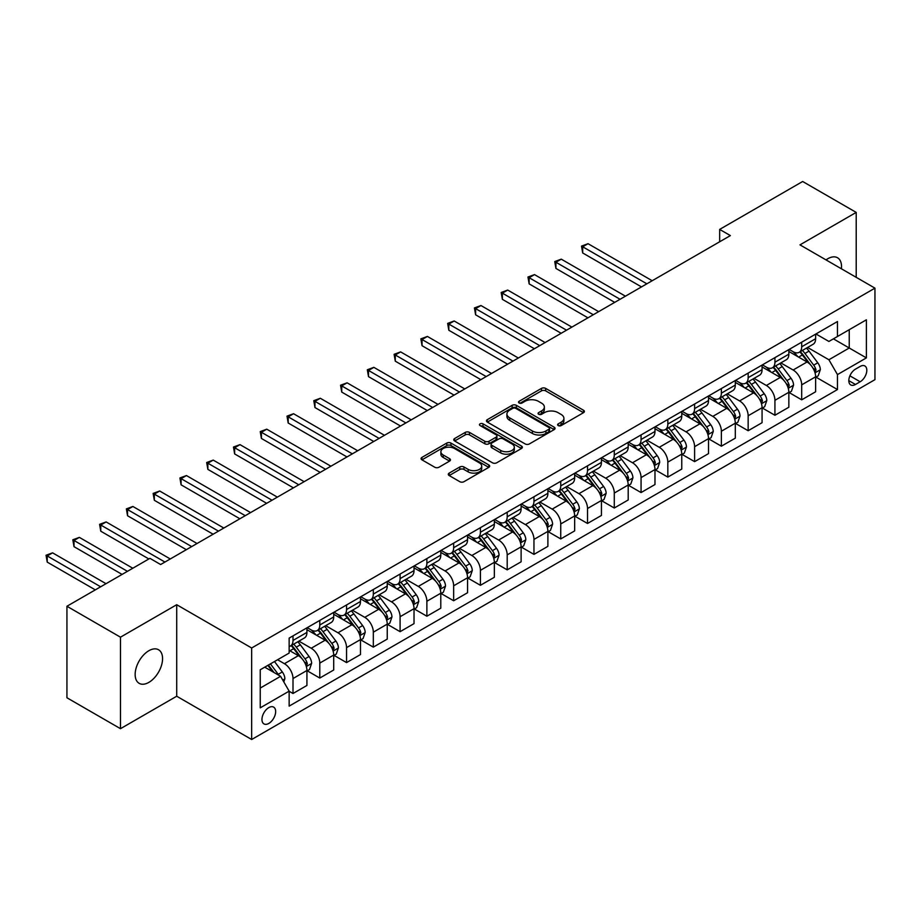 <?xml version="1.0" encoding="UTF-8"?>
<svg xmlns="http://www.w3.org/2000/svg" width="921" height="921" viewBox="0 0 921 921"><rect width="100%" height="100%" fill="white"/><g stroke="black" fill="none" stroke-linecap="round" stroke-linejoin="round"><path stroke-width="1.38" d="M558.23 425.571A2.084 1.197 0 0 0 561.177 425.571L583.511 412.677A2.97 1.715 0 0 0 584.386 411.457A2.97 1.715 0 0 0 583.511 410.248L545.669 388.397A2.97 1.715 0 0 0 541.467 388.397L519.122 401.291A2.084 1.197 0 0 0 518.511 402.143A2.084 1.197 0 0 0 519.122 402.995A2.084 1.197 0 0 0 522.069 402.995L524.958 401.326A9.509 5.491 0 0 1 538.417 401.326L541.571 403.145A9.509 5.491 0 0 1 544.357 407.024A9.509 5.491 0 0 1 541.571 410.916L538.681 412.585A2.084 1.197 0 0 0 538.071 413.437A2.084 1.197 0 0 0 538.681 414.277A2.084 1.197 0 0 0 541.617 414.277L544.507 412.608A9.509 5.491 0 0 1 557.965 412.608L561.119 414.438A9.509 5.491 0 0 1 563.905 418.318A9.509 5.491 0 0 1 561.119 422.198L558.23 423.867A2.084 1.197 0 0 0 557.619 424.719A2.084 1.197 0 0 0 558.23 425.571L558.23 423.867M148.857 682.38A19.387 11.19 120 0 0 161.52 665.296A19.387 11.19 120 0 0 158.55 649.754A19.387 11.19 120 0 0 148.857 650.721A19.387 11.19 120 0 0 136.193 667.806A19.387 11.19 120 0 0 139.163 683.336A19.387 11.19 120 0 0 148.857 682.38M841.414 268.794A19.387 11.19 120 0 0 837.523 257.753A19.387 11.19 120 0 0 827.829 258.72A19.387 11.19 120 0 0 826.022 259.906M268.805 723.434A9.694 5.595 120 0 0 275.137 714.892A9.694 5.595 120 0 0 273.652 707.121A9.694 5.595 120 0 0 268.805 707.604A9.694 5.595 120 0 0 262.473 716.147A9.694 5.595 120 0 0 263.959 723.906A9.694 5.595 120 0 0 268.805 723.434M449.172 473.118A2.97 1.715 0 0 0 448.297 474.338A2.97 1.715 0 0 0 449.172 475.547L459.786 481.683A2.97 1.715 0 0 0 463.988 481.683L488.798 467.35A2.97 1.715 0 0 0 489.673 466.141A2.97 1.715 0 0 0 488.798 464.932L450.956 443.082A2.97 1.715 0 0 0 446.754 443.082L421.945 457.403A2.97 1.715 0 0 0 421.07 458.612A2.97 1.715 0 0 0 421.945 459.832L434.77 467.235A2.97 1.715 0 0 0 438.972 467.235L449.586 461.11A2.97 1.715 0 0 0 450.461 459.89A2.97 1.715 0 0 0 449.586 458.681L443.231 455.009A7.955 4.593 0 0 1 440.894 451.762A7.955 4.593 0 0 1 445.81 447.514A7.955 4.593 0 0 1 454.479 448.515L479.392 462.895A7.955 4.593 0 0 1 481.718 466.141A7.955 4.593 0 0 1 476.813 470.389A7.955 4.593 0 0 1 468.144 469.388L463.988 466.993A2.97 1.715 0 0 0 459.786 466.993L449.172 473.118L449.172 475.547M176.705 604.717L120.478 637.182L66.934 606.26L66.934 697.773L120.478 728.684L176.705 696.23L251.663 739.505L251.663 647.993L176.705 604.717L176.705 696.23M856.208 277.325L856.208 212.406L799.981 244.871L874.95 288.146L251.663 647.993M856.208 212.406L802.663 181.495L719.669 229.41L719.669 241.774M66.934 606.26L149.927 558.345L160.634 564.527L730.376 235.592L719.669 229.41M525.166 443.934A2.97 1.715 0 0 0 529.379 443.934L554.177 429.612A2.97 1.715 0 0 0 555.052 428.392A2.97 1.715 0 0 0 554.177 427.183L516.336 405.332A2.97 1.715 0 0 0 512.134 405.332L487.324 419.654A2.97 1.715 0 0 0 486.461 420.862A2.97 1.715 0 0 0 487.324 422.083L525.166 443.934M480.9 426.02A2.084 1.197 0 0 1 483.018 426.319L483.018 423.844L521.493 446.052A2.97 1.715 0 0 1 522.357 447.272A2.97 1.715 0 0 1 521.493 448.481L496.684 462.803A2.97 1.715 0 0 1 492.482 462.803L454.629 440.952L454.629 438.523A2.97 1.715 0 0 0 453.765 439.743A2.97 1.715 0 0 0 454.629 440.952M454.629 438.523L465.255 432.398A2.97 1.715 0 0 1 469.457 432.398L484.803 441.263A2.97 1.715 0 0 0 489.005 441.263L496.051 437.187A2.97 1.715 0 0 0 496.926 435.978A2.97 1.715 0 0 0 496.051 434.77L480.071 425.537A2.084 1.197 0 0 1 479.461 424.696A2.084 1.197 0 0 1 480.75 423.579A2.084 1.197 0 0 1 483.018 423.844M860.168 366.431L855.459 369.148A9.394 5.422 120 0 0 849.323 377.426A9.394 5.422 120 0 0 850.762 384.943A9.394 5.422 120 0 0 855.459 384.483L860.168 381.766A9.394 5.422 120 0 0 866.304 373.489A9.394 5.422 120 0 0 864.865 365.959A9.394 5.422 120 0 0 860.168 366.431M251.663 739.505L874.95 379.659L874.95 288.146M815.937 333.966L828.9 341.449L837.465 336.499L837.465 321.533L289.148 638.103L289.148 653.07L260.24 669.763L260.24 707.846L289.148 691.153L289.148 706.119L837.465 389.548L837.465 374.594L828.9 359.754L807.602 347.459M837.465 336.499L866.385 319.806L866.385 357.889L837.465 374.594M120.478 637.182L120.478 728.684M833.401 338.847L849.243 348L849.243 329.695L866.385 319.806M828.9 359.754L849.243 348L866.385 357.889M260.24 688.068L280.583 676.313L264.73 667.161M289.148 691.28L293.005 693.501L293.005 678.547A12.111 7 -120 0 0 284.439 663.707L277.589 659.747M293.005 693.501L306.923 685.466L306.923 670.5A12.111 7 -120 0 0 298.358 655.66L289.148 650.353M307.246 670.81L319.783 678.052L319.783 663.085A12.111 7 -120 0 0 311.217 648.246L298.911 641.143M319.783 678.052L333.701 670.004L333.701 655.05A12.111 7 -120 0 0 325.136 640.21L306.923 629.699M334.024 655.361L346.549 662.59L346.549 647.624A12.111 7 -120 0 0 337.984 632.785L325.689 625.681M346.549 662.59L360.479 654.555L360.479 639.588A12.111 7 -120 0 0 351.903 624.749L333.701 614.238M360.802 639.899L373.327 647.129L373.327 632.174A12.111 7 -120 0 0 364.762 617.335L352.455 610.232M373.327 647.129L387.246 639.093L387.246 624.127A12.111 7 -120 0 0 378.681 609.288L360.479 598.777M387.568 624.438L400.094 631.679L400.094 616.713A12.111 7 -120 0 0 391.529 601.874L379.233 594.77M400.094 631.679L414.024 623.632L414.024 608.677A12.111 7 -120 0 0 405.459 593.838L387.246 583.327M414.346 608.988L426.872 616.218L426.872 601.252A12.111 7 -120 0 0 418.307 586.412L406 579.309M426.872 616.218L440.791 608.182L440.791 593.216A12.111 7 -120 0 0 432.225 578.376L414.024 567.866M441.113 593.527L453.65 600.757L453.65 585.802A12.111 7 -120 0 0 445.073 570.962L432.778 563.859M453.65 600.757L467.569 592.721L467.569 577.755A12.111 7 -120 0 0 459.003 562.915L440.791 552.404M467.891 578.066L480.417 585.307L480.417 570.341A12.111 7 -120 0 0 471.851 555.501L459.556 548.398M480.417 585.307L494.347 577.271L494.347 562.305A12.111 7 -120 0 0 485.77 547.465L467.569 536.955M494.658 562.616L507.195 569.846L507.195 554.879A12.111 7 -120 0 0 498.629 540.04L486.323 532.937M507.195 569.846L521.113 561.81L521.113 546.844A12.111 7 -120 0 0 512.548 532.004L494.347 521.493M521.436 547.155L533.961 554.384L533.961 539.43A12.111 7 -120 0 0 525.396 524.59L513.101 517.487M533.961 554.384L547.891 546.349L547.891 531.382A12.111 7 -120 0 0 539.326 516.554L521.113 506.032M548.214 531.693L560.739 538.935L560.739 523.968A12.111 7 -120 0 0 552.174 509.129L539.867 502.026M560.739 538.935L574.658 530.899L574.658 515.933A12.111 7 -120 0 0 566.093 501.093L547.891 490.582M574.98 516.244L587.517 523.473L587.517 508.507A12.111 7 -120 0 0 578.941 493.668L566.645 486.564M587.517 523.473L601.436 515.438L601.436 500.471A12.111 7 -120 0 0 592.871 485.632L574.658 475.121M601.758 500.782L614.284 508.012L614.284 493.057A12.111 7 -120 0 0 605.719 478.218L593.412 471.115M614.284 508.012L628.203 499.976L628.203 485.01A12.111 7 -120 0 0 619.637 470.182L601.436 459.671M628.525 485.321L641.062 492.562L641.062 477.596A12.111 7 -120 0 0 632.497 462.756L620.19 455.653M641.062 492.562L654.981 484.527L654.981 469.56A12.111 7 -120 0 0 646.415 454.721L628.203 444.21M655.303 469.871L667.829 477.101L667.829 462.135A12.111 7 -120 0 0 659.263 447.295L646.968 440.192M667.829 477.101L681.759 469.065L681.759 454.099A12.111 7 -120 0 0 673.182 439.259L654.981 428.749M682.081 454.41L694.607 461.64L694.607 446.685A12.111 7 -120 0 0 686.041 431.845L673.735 424.742M694.607 461.64L708.525 453.604L708.525 438.638A12.111 7 -120 0 0 699.96 423.81L681.759 413.299M708.848 438.949L721.373 446.19L721.373 431.224A12.111 7 -120 0 0 712.808 416.384L700.513 409.281M721.373 446.19L735.303 438.154L735.303 423.188A12.111 7 -120 0 0 726.738 408.348L708.525 397.837M735.626 423.499L748.151 430.729L748.151 415.762A12.111 7 -120 0 0 739.586 400.923L727.279 393.82M748.151 430.729L762.07 422.693L762.07 407.727A12.111 7 -120 0 0 753.505 392.887L735.303 382.376M762.392 408.038L774.929 415.267L774.929 400.313A12.111 7 -120 0 0 766.353 385.473L754.057 378.37M774.929 415.267L788.848 407.232L788.848 392.277A12.111 7 -120 0 0 780.283 377.437L762.07 366.926M789.17 392.576L801.696 399.818L801.696 384.851A12.111 7 -120 0 0 793.131 370.012L780.835 362.909M801.696 399.818L815.626 391.782L815.626 376.816A12.111 7 -120 0 0 807.049 361.976L788.848 351.465M789.17 349.427L793.131 351.707A12.111 7 -120 0 0 799.186 352.306A12.111 7 -120 0 0 801.696 346.768L801.696 342.186M762.392 364.877L766.353 367.168A12.111 7 -120 0 0 772.42 367.767A12.111 7 -120 0 0 774.929 362.218L774.929 357.647M735.626 380.338L739.586 382.629A12.111 7 -120 0 0 745.642 383.228A12.111 7 -120 0 0 748.151 377.679L748.151 373.109M708.848 395.8L712.808 398.079A12.111 7 -120 0 0 718.864 398.678A12.111 7 -120 0 0 721.373 393.14L721.373 388.558M682.07 411.25L686.041 413.541A12.111 7 -120 0 0 692.097 414.139A12.111 7 -120 0 0 694.607 408.59L694.607 404.02M655.303 426.711L659.263 429.002A12.111 7 -120 0 0 665.319 429.6A12.111 7 -120 0 0 667.829 424.051L667.829 419.481M628.525 442.172L632.497 444.452A12.111 7 -120 0 0 638.552 445.05A12.111 7 -120 0 0 641.062 439.513L641.062 434.931M601.758 457.622L605.719 459.913A12.111 7 -120 0 0 611.774 460.512A12.111 7 -120 0 0 614.284 454.962L614.284 450.392M574.98 473.083L578.941 475.374A12.111 7 -120 0 0 585.008 475.973A12.111 7 -120 0 0 587.517 470.424L587.517 465.853M548.214 488.544L552.174 490.824A12.111 7 -120 0 0 558.23 491.423A12.111 7 -120 0 0 560.739 485.885L560.739 481.303M521.436 503.994L525.396 506.285A12.111 7 -120 0 0 531.452 506.884A12.111 7 -120 0 0 533.961 501.335L533.961 496.764M494.658 519.456L498.629 521.747A12.111 7 -120 0 0 504.685 522.345A12.111 7 -120 0 0 507.195 516.796L507.195 512.226M467.891 534.917L471.851 537.196A12.111 7 -120 0 0 477.907 537.795A12.111 7 -120 0 0 480.417 532.257L480.417 527.675M441.113 550.367L445.073 552.658A12.111 7 -120 0 0 451.14 553.256A12.111 7 -120 0 0 453.65 547.707L453.65 543.137M414.346 565.828L418.307 568.119A12.111 7 -120 0 0 424.362 568.718A12.111 7 -120 0 0 426.872 563.168L426.872 558.587M387.568 581.289L391.529 583.569A12.111 7 -120 0 0 397.596 584.167A12.111 7 -120 0 0 400.094 578.63L400.094 574.048M360.802 596.739L364.762 599.03A12.111 7 -120 0 0 370.818 599.629A12.111 7 -120 0 0 373.327 594.08L373.327 589.509M334.024 612.2L337.984 614.491A12.111 7 -120 0 0 344.04 615.09A12.111 7 -120 0 0 346.549 609.541L346.549 604.959M307.246 627.662L311.217 629.941A12.111 7 -120 0 0 317.273 630.54A12.111 7 -120 0 0 319.783 625.002L319.783 620.42M815.937 377.126L837.465 389.548M799.186 352.306L813.116 344.27A12.111 7 -120 0 0 815.626 338.721L815.626 334.15M772.42 367.767L786.338 359.731A12.111 7 -120 0 0 788.848 354.182L788.848 349.612M745.642 383.228L759.56 375.192A12.111 7 -120 0 0 762.07 369.643L762.07 365.061M718.864 398.678L732.794 390.642A12.111 7 -120 0 0 735.303 385.093L735.303 380.523M692.097 414.139L706.016 406.103A12.111 7 -120 0 0 708.525 400.554L708.525 395.984M665.319 429.6L679.249 421.565A12.111 7 -120 0 0 681.759 416.016L681.759 411.434M638.552 445.05L652.471 437.015A12.111 7 -120 0 0 654.981 431.465L654.981 426.895M611.774 460.512L625.693 452.476A12.111 7 -120 0 0 628.203 446.927L628.203 442.356M585.008 475.973L598.926 467.937A12.111 7 -120 0 0 601.436 462.388L601.436 457.806M558.23 491.423L572.148 483.387A12.111 7 -120 0 0 574.658 477.838L574.658 473.267M531.452 506.884L545.382 498.848A12.111 7 -120 0 0 547.891 493.299L547.891 488.729M504.685 522.345L518.604 514.309A12.111 7 -120 0 0 521.113 508.76L521.113 504.178M477.907 537.795L491.837 529.759A12.111 7 -120 0 0 494.347 524.21L494.347 519.64M451.14 553.256L465.059 545.22A12.111 7 -120 0 0 467.569 539.671L467.569 535.101M424.362 568.718L438.281 560.682A12.111 7 -120 0 0 440.791 555.133L440.791 550.551M397.596 584.167L411.514 576.132A12.111 7 -120 0 0 414.024 570.583L414.024 566.012M370.818 599.629L384.736 591.593A12.111 7 -120 0 0 387.246 586.044L387.246 581.473M344.04 615.09L357.97 607.054A12.111 7 -120 0 0 360.479 601.505L360.479 596.923M317.273 630.54L331.192 622.504A12.111 7 -120 0 0 333.701 616.955L333.701 612.384M289.148 646.496A12.111 7 -120 0 0 290.495 646.001L304.414 637.965A12.111 7 -120 0 0 306.923 632.416L306.923 627.846M290.495 646.001A12.111 7 -120 0 0 293.005 640.452L293.005 635.881M280.583 676.313L289.148 691.153M559.059 425.859L561.119 424.673A9.509 5.491 0 0 0 563.905 420.793L563.905 418.318M544.357 407.024L544.357 409.5A9.509 5.491 0 0 1 541.571 413.391L539.51 414.577M583.465 412.7L545.669 390.872A2.97 1.715 0 0 0 541.467 390.872L519.962 403.283M554.143 429.635L516.336 407.807A2.97 1.715 0 0 0 512.134 407.807L487.37 422.106M548.928 429.244A2.084 1.197 0 0 0 549.538 428.392A2.084 1.197 0 0 0 548.928 427.54L515.714 408.36A2.084 1.197 0 0 0 512.767 408.36L509.716 410.121A9.509 5.491 0 0 0 506.93 414.013A9.509 5.491 0 0 0 509.716 417.892L532.419 431.005A9.509 5.491 0 0 0 545.877 431.005L548.928 429.244L548.928 431.719A2.084 1.197 0 0 0 549.538 430.867L549.538 428.392M506.93 414.013L506.93 416.488A9.509 5.491 0 0 0 509.716 420.367L509.716 417.892M548.928 431.719L545.877 433.48A9.509 5.491 0 0 1 532.419 433.48L509.716 420.367M454.675 440.975L465.255 434.873L465.255 432.398M496.926 435.978L496.926 438.454A2.97 1.715 0 0 1 496.051 439.662L489.005 443.738A2.97 1.715 0 0 1 484.803 443.738L469.457 434.873A2.97 1.715 0 0 0 465.255 434.873M483.018 426.319L521.447 448.504M500.725 450.45A7.955 4.593 0 0 0 509.394 451.451A7.955 4.593 0 0 0 514.309 447.203A7.955 4.593 0 0 0 511.972 443.957L503.2 438.891A2.97 1.715 0 0 0 498.998 438.891L491.952 442.955A2.97 1.715 0 0 0 491.077 444.175A2.97 1.715 0 0 0 491.952 445.384L500.725 450.45L500.725 452.925A7.955 4.593 0 0 0 509.394 453.926A7.955 4.593 0 0 0 514.309 449.678L514.309 447.203M491.077 444.175L491.077 446.65A2.97 1.715 0 0 0 491.952 447.859L491.952 445.384M500.725 452.925L491.952 447.859M481.718 466.141L481.718 468.616A7.955 4.593 0 0 1 476.813 472.853A7.955 4.593 0 0 1 468.144 471.863L463.988 469.468A2.97 1.715 0 0 0 459.786 469.468L449.206 475.57M440.894 451.762L440.894 454.237A7.955 4.593 0 0 0 443.231 457.484L443.231 455.009M449.586 458.681L449.586 461.11L443.231 457.484M488.763 467.373L450.956 445.557A2.97 1.715 0 0 0 446.754 445.557L421.979 459.855M815.626 377.311L818.193 375.826L820.335 369.643A8.024 4.64 -120 0 0 817.767 362.805L809.018 351.12A23.175 13.378 -120 0 0 806.485 348.092M797.782 356.623A23.175 13.378 -120 0 0 793.039 351.661M814.889 372.395L815.994 369.989A8.024 4.64 -120 0 0 813.704 365.153L804.954 353.468A23.175 13.378 -120 0 0 802.421 350.44M800.268 351.695A19.237 11.11 60 0 1 803.423 355.276L810.825 365.165M652.195 280.732L588.047 243.697L582.694 246.782L582.694 252.964L641.488 286.915M799.854 351.926A23.175 13.378 60 0 1 802.375 354.953L808.201 362.724M582.694 252.964L581.519 246.103L646.841 283.818M581.519 246.103L588.047 243.697M788.848 392.76L791.415 391.287L793.557 385.093A8.024 4.64 -120 0 0 791.001 378.266L782.24 366.581A23.175 13.378 -120 0 0 779.719 363.553M771.015 372.084A23.175 13.378 -120 0 0 766.272 367.122M788.111 387.845L789.228 385.439A8.024 4.64 -120 0 0 786.925 380.615L778.176 368.93A23.175 13.378 -120 0 0 775.643 365.902M773.49 367.145A19.237 11.11 60 0 1 776.645 370.737L784.059 380.626M625.428 296.182L561.269 259.158L555.916 262.243L555.916 268.425L614.71 302.376M773.076 367.387A23.175 13.378 60 0 1 775.609 370.415L781.422 378.186M555.916 268.425L554.741 261.564L620.063 299.279M554.741 261.564L561.269 259.158M762.07 408.222L764.649 406.737L766.79 400.554A8.024 4.64 -120 0 0 764.223 393.716L755.473 382.042A23.175 13.378 -120 0 0 752.941 379.015M744.237 387.534A23.175 13.378 -120 0 0 739.494 382.572M761.345 403.306L762.45 400.9A8.024 4.64 -120 0 0 760.159 396.076L751.398 384.391A23.175 13.378 -120 0 0 748.877 381.363M746.712 382.606A19.237 11.11 60 0 1 749.878 386.198L757.281 396.076M598.65 311.643L534.502 274.608L529.149 277.705L529.149 283.887L587.943 317.826M746.309 382.848A23.175 13.378 60 0 1 748.831 385.876L754.656 393.635M529.149 283.887L527.963 277.025L593.297 314.74M527.963 277.025L534.502 274.608M735.303 423.683L737.871 422.198L740.012 416.016A8.024 4.64 -120 0 0 737.445 409.177L728.695 397.492A23.175 13.378 -120 0 0 726.174 394.464M717.471 402.995A23.175 13.378 -120 0 0 712.727 398.033M734.567 418.767L735.683 416.361A8.024 4.64 -120 0 0 733.381 411.526L724.631 399.841A23.175 13.378 -120 0 0 722.099 396.813M719.946 398.068A19.237 11.11 60 0 1 723.1 401.648L730.503 411.537M571.872 327.105L507.724 290.069L502.371 293.154L502.371 299.337L561.165 333.287M719.531 398.298A23.175 13.378 60 0 1 722.064 401.326L727.878 409.097M502.371 299.337L501.197 292.475L566.519 330.19M501.197 292.475L507.724 290.069M708.525 439.133L711.093 437.659L713.234 431.465A8.024 4.64 -120 0 0 710.678 424.639L701.929 412.953A23.175 13.378 -120 0 0 699.396 409.926M690.692 418.456A23.175 13.378 -120 0 0 685.949 413.494M707.8 434.217L708.905 431.811A8.024 4.64 -120 0 0 706.603 426.987L697.853 415.302A23.175 13.378 -120 0 0 695.332 412.274M693.168 413.517A19.237 11.11 60 0 1 696.334 417.109L703.736 426.999M545.105 342.554L480.958 305.53L475.604 308.616L475.604 314.798L534.399 348.748M692.753 413.759A23.175 13.378 60 0 1 695.286 416.787L701.1 424.558M475.604 314.798L474.419 307.936L539.752 345.651M474.419 307.936L480.958 305.53M681.759 454.594L684.326 453.109L686.467 446.927A8.024 4.64 -120 0 0 683.9 440.088L675.151 428.415A23.175 13.378 -120 0 0 672.629 425.387M663.914 433.906A23.175 13.378 -120 0 0 659.171 428.944M681.022 449.678L682.127 447.272A8.024 4.64 -120 0 0 679.836 442.437L671.087 430.763A23.175 13.378 -120 0 0 668.554 427.735M666.401 428.979A19.237 11.11 60 0 1 669.555 432.571L676.958 442.448M518.327 358.016L454.18 320.98L448.826 324.077L448.826 330.259L507.621 364.198M665.987 429.221A23.175 13.378 60 0 1 668.508 432.248L674.333 440.008M448.826 330.259L447.652 323.398L512.974 361.113M447.652 323.398L454.18 320.98M654.981 470.055L657.548 468.57L659.689 462.388A8.024 4.64 -120 0 0 657.134 455.55L648.384 443.864A23.175 13.378 -120 0 0 645.851 440.837M637.148 449.367A23.175 13.378 -120 0 0 632.405 444.406M654.244 465.14L655.361 462.733A8.024 4.64 -120 0 0 653.058 457.898L644.309 446.213A23.175 13.378 -120 0 0 641.776 443.185M639.623 444.429A19.237 11.11 60 0 1 642.777 448.02L650.191 457.91M491.561 373.477L427.413 336.441L422.048 339.527L422.048 345.709L480.843 379.659M639.209 444.67A23.175 13.378 60 0 1 641.741 447.698L647.555 455.469M422.048 345.709L420.874 338.847L486.196 376.562M420.874 338.847L427.413 336.441M628.203 485.505L630.781 484.032L632.923 477.838A8.024 4.64 -120 0 0 630.355 471.011L621.606 459.326A23.175 13.378 -120 0 0 619.073 456.298M610.37 464.829A23.175 13.378 -120 0 0 605.627 459.867M627.477 480.589L628.583 478.183A8.024 4.64 -120 0 0 626.292 473.359L617.531 461.674A23.175 13.378 -120 0 0 615.009 458.646M612.856 459.89A19.237 11.11 60 0 1 616.011 463.482L623.413 473.371M464.783 388.927L400.635 351.891L395.282 354.988L395.282 361.17L454.076 395.121M612.442 460.132A23.175 13.378 60 0 1 614.963 463.159L620.789 470.93M395.282 361.17L394.107 354.309L459.429 392.024M394.107 354.309L400.635 351.891M601.436 500.966L604.003 499.481L606.145 493.299A8.024 4.64 -120 0 0 603.589 486.461L594.828 474.787A23.175 13.378 -120 0 0 592.307 471.759M583.603 480.278A23.175 13.378 -120 0 0 578.86 475.317M600.699 496.051L601.816 493.644A8.024 4.64 -120 0 0 599.513 488.809L590.764 477.136A23.175 13.378 -120 0 0 588.231 474.108M586.078 475.351A19.237 11.11 60 0 1 589.233 478.943L596.647 488.821M438.005 404.388L373.857 367.352L368.504 370.449L368.504 376.631L427.298 410.57M585.664 475.593A23.175 13.378 60 0 1 588.197 478.621L594.01 486.38M368.504 376.631L367.329 369.77L432.651 407.485M367.329 369.77L373.857 367.352M574.658 516.428L577.237 514.943L579.367 508.76A8.024 4.64 -120 0 0 576.811 501.922L568.061 490.237A23.175 13.378 -120 0 0 565.529 487.209M556.825 495.74A23.175 13.378 -120 0 0 552.082 490.778M573.933 511.512L575.038 509.106A8.024 4.64 -120 0 0 572.747 504.271L563.986 492.585A23.175 13.378 -120 0 0 561.465 489.558M559.3 490.801A19.237 11.11 60 0 1 562.466 494.393L569.869 504.282M411.238 419.849L347.09 382.814L341.737 385.899L341.737 392.081L400.531 426.032M558.886 491.043A23.175 13.378 60 0 1 561.419 494.07L567.232 501.841M341.737 392.081L340.551 385.22L405.885 422.935M340.551 385.22L347.09 382.814M547.891 531.878L550.459 530.404L552.6 524.21A8.024 4.64 -120 0 0 550.033 517.383L541.283 505.698A23.175 13.378 -120 0 0 538.762 502.67M530.059 511.201A23.175 13.378 -120 0 0 525.315 506.239M547.155 526.962L548.271 524.556A8.024 4.64 -120 0 0 545.969 519.732L537.219 508.047A23.175 13.378 -120 0 0 534.687 505.019M532.534 506.262A19.237 11.11 60 0 1 535.688 509.854L543.091 519.743M384.46 435.299L320.312 398.263L314.959 401.36L314.959 407.543L373.753 441.493M532.119 506.504A23.175 13.378 60 0 1 534.64 509.532L540.466 517.303M314.959 407.543L313.785 400.681L379.107 438.396M313.785 400.681L320.312 398.263M521.113 547.339L523.681 545.854L525.822 539.671A8.024 4.64 -120 0 0 523.266 532.833L514.517 521.159A23.175 13.378 -120 0 0 511.984 518.132M503.28 526.651A23.175 13.378 -120 0 0 498.537 521.689M520.388 542.423L521.493 540.017A8.024 4.64 -120 0 0 519.191 535.182L510.441 523.508A23.175 13.378 -120 0 0 507.92 520.48M505.756 521.723A19.237 11.11 60 0 1 508.91 525.315L516.324 535.193M357.693 450.76L293.546 413.725L288.192 416.822L288.192 423.004L346.975 456.943M505.341 521.965A23.175 13.378 60 0 1 507.874 524.993L513.688 532.752M288.192 423.004L287.007 416.142L352.34 453.857M287.007 416.142L293.546 413.725M494.347 562.8L496.914 561.315L499.055 555.133A8.024 4.64 -120 0 0 496.488 548.294L487.739 536.609A23.175 13.378 -120 0 0 485.206 533.581M476.502 542.112A23.175 13.378 -120 0 0 471.759 537.15M493.61 557.884L494.715 555.467A8.024 4.64 -120 0 0 492.424 550.643L483.675 538.958A23.175 13.378 -120 0 0 481.142 535.93M478.989 537.173A19.237 11.11 60 0 1 482.144 540.765L489.546 550.654M330.915 466.222L266.768 429.186L261.414 432.271L261.414 438.454L320.209 472.404M478.575 537.415A23.175 13.378 60 0 1 481.096 540.443L486.921 548.214M261.414 438.454L260.24 431.592L325.562 469.307M260.24 431.592L266.768 429.186M467.569 578.25L470.136 576.776L472.277 570.583A8.024 4.64 -120 0 0 469.722 563.756L460.961 552.07A23.175 13.378 -120 0 0 458.439 549.043M449.736 557.573A23.175 13.378 -120 0 0 444.993 552.612M466.832 573.334L467.949 570.928A8.024 4.64 -120 0 0 465.646 566.104L456.897 554.419A23.175 13.378 -120 0 0 454.364 551.391M452.211 552.635A19.237 11.11 60 0 1 455.365 556.226L462.779 566.116M304.149 481.671L240.001 444.636L234.636 447.733L234.636 453.915L293.431 487.865M451.797 552.876A23.175 13.378 60 0 1 454.329 555.904L460.143 563.675M234.636 453.915L233.462 447.053L298.784 484.768M233.462 447.053L240.001 444.636M440.791 593.711L443.369 592.226L445.511 586.044A8.024 4.64 -120 0 0 442.943 579.205L434.194 567.532A23.175 13.378 -120 0 0 431.661 564.504M422.958 573.023A23.175 13.378 -120 0 0 418.215 568.061M440.065 588.795L441.171 586.389A8.024 4.64 -120 0 0 438.88 581.554L430.119 569.88A23.175 13.378 -120 0 0 427.597 566.852M425.444 568.096A19.237 11.11 60 0 1 428.599 571.688L436.001 581.565M277.371 497.133L213.223 460.097L207.87 463.194L207.87 469.376L266.664 503.315M425.03 568.338A23.175 13.378 60 0 1 427.551 571.365L433.377 579.125M207.87 469.376L206.684 462.515L272.017 500.23M206.684 462.515L213.223 460.097M414.024 609.172L416.591 607.687L418.733 601.505A8.024 4.64 -120 0 0 416.177 594.667L407.416 582.981A23.175 13.378 -120 0 0 404.895 579.954M396.191 588.484A23.175 13.378 -120 0 0 391.448 583.523M413.287 604.257L414.404 601.839A8.024 4.64 -120 0 0 412.101 597.015L403.352 585.33A23.175 13.378 -120 0 0 400.819 582.302M398.666 583.546A19.237 11.11 60 0 1 401.821 587.138L409.223 597.027M250.593 512.594L186.445 475.558L181.092 478.644L181.092 484.826L239.886 518.776M398.252 583.787A23.175 13.378 60 0 1 400.785 586.815L406.598 594.586M181.092 484.826L179.917 477.964L245.239 515.679M179.917 477.964L186.445 475.558M387.246 624.622L389.813 623.149L391.955 616.955A8.024 4.64 -120 0 0 389.399 610.128L380.649 598.443A23.175 13.378 -120 0 0 378.117 595.415M369.413 603.946A23.175 13.378 -120 0 0 364.67 598.972M386.521 619.706L387.626 617.3A8.024 4.64 -120 0 0 385.323 612.477L376.574 600.791A23.175 13.378 -120 0 0 374.053 597.764M371.888 599.007A19.237 11.11 60 0 1 375.054 602.599L382.457 612.488M223.826 528.044L159.678 491.008L154.325 494.105L154.325 500.287L213.119 534.226M371.474 599.249A23.175 13.378 60 0 1 374.007 602.276L379.82 610.047M154.325 500.287L153.139 493.426L218.473 531.141M153.139 493.426L159.678 491.008M360.479 640.083L363.047 638.598L365.188 632.416A8.024 4.64 -120 0 0 362.621 625.578L353.871 613.904A23.175 13.378 -120 0 0 351.35 610.876M342.647 619.396A23.175 13.378 -120 0 0 337.892 614.434M359.743 635.168L360.848 632.762A8.024 4.64 -120 0 0 358.557 627.926L349.807 616.253A23.175 13.378 -120 0 0 347.275 613.225M345.122 614.468A19.237 11.11 60 0 1 348.276 618.06L355.679 627.938M197.048 543.505L132.9 506.469L127.547 509.566L127.547 515.748L186.341 549.687M344.707 614.71A23.175 13.378 60 0 1 347.229 617.738L353.054 625.497M127.547 515.748L126.373 508.887L191.695 546.602M126.373 508.887L132.9 506.469M333.701 655.545L336.269 654.06L338.41 647.877A8.024 4.64 -120 0 0 335.854 641.039L327.105 629.354A23.175 13.378 -120 0 0 324.572 626.326M315.868 634.857A23.175 13.378 -120 0 0 311.125 629.895M332.976 650.629L334.081 648.211A8.024 4.64 -120 0 0 331.779 643.388L323.029 631.702A23.175 13.378 -120 0 0 320.496 628.675M318.344 629.918A19.237 11.11 60 0 1 321.498 633.51L328.912 643.399M170.281 558.966L106.134 521.931L100.769 525.016L100.769 531.198L148.857 558.966M317.929 630.16A23.175 13.378 60 0 1 320.462 633.188L326.276 640.958M100.769 531.198L99.595 524.337L164.928 562.052M99.595 524.337L106.134 521.931M306.923 670.995L309.502 669.521L311.643 663.327A8.024 4.64 -120 0 0 309.076 656.5L300.327 644.815A23.175 13.378 -120 0 0 297.794 641.787M306.198 666.079L307.303 663.673A8.024 4.64 -120 0 0 305.012 658.849L296.263 647.164A23.175 13.378 -120 0 0 293.73 644.136M291.577 645.379A19.237 11.11 60 0 1 294.732 648.971L302.134 658.86M132.797 568.234L79.356 537.38L74.002 540.477L74.002 546.66L122.09 574.416M291.163 645.621A23.175 13.378 60 0 1 293.684 648.649L299.509 656.42M74.002 546.66L72.828 539.798L127.443 571.331M72.828 539.798L79.356 537.38M283.795 681.885L284.865 678.789A8.024 4.64 -120 0 0 282.31 671.95L274.493 661.531M106.019 583.695L52.578 552.842L47.224 555.939L47.224 562.121L95.312 589.877M278.971 675.381A8.024 4.64 -120 0 0 278.234 674.299L270.429 663.88M268.414 665.043L274.032 672.526M267.861 665.365L272.616 671.72M47.224 562.121L46.05 555.259L100.665 586.792M46.05 555.259L52.578 552.842M284.439 663.707L298.358 655.66M311.217 648.246L325.136 640.21M337.984 632.785L351.903 624.749M364.762 617.335L378.681 609.288M391.529 601.874L405.459 593.838M418.307 586.412L432.225 578.376M445.073 570.962L459.003 562.915M471.851 555.501L485.77 547.465M498.629 540.04L512.548 532.004M525.396 524.59L539.326 516.554M552.174 509.129L566.093 501.093M578.941 493.668L592.871 485.632M605.719 478.218L619.637 470.182M632.497 462.756L646.415 454.721M659.263 447.295L673.182 439.259M686.041 431.845L699.96 423.81M712.808 416.384L726.738 408.348M739.586 400.923L753.505 392.887M766.353 385.473L780.283 377.437M793.131 370.012L807.049 361.976M801.696 346.768L815.626 338.721M801.696 384.851L815.626 376.816M774.929 400.313L788.848 392.277M774.929 362.218L788.848 354.182M748.151 415.762L762.07 407.727M748.151 377.679L762.07 369.643M721.373 431.224L735.303 423.188M721.373 393.14L735.303 385.093M694.607 446.685L708.525 438.638M694.607 408.59L708.525 400.554M667.829 462.135L681.759 454.099M667.829 424.051L681.759 416.016M641.062 477.596L654.981 469.56M641.062 439.513L654.981 431.465M614.284 493.057L628.203 485.01M614.284 454.962L628.203 446.927M587.517 508.507L601.436 500.471M587.517 470.424L601.436 462.388M560.739 523.968L574.658 515.933M560.739 485.885L574.658 477.838M533.961 539.43L547.891 531.382M533.961 501.335L547.891 493.299M507.195 554.879L521.113 546.844M507.195 516.796L521.113 508.76M480.417 570.341L494.347 562.305M480.417 532.257L494.347 524.21M453.65 585.802L467.569 577.755M453.65 547.707L467.569 539.671M426.872 601.252L440.791 593.216M426.872 563.168L440.791 555.133M400.094 616.713L414.024 608.677M400.094 578.63L414.024 570.583M373.327 632.174L387.246 624.127M373.327 594.08L387.246 586.044M346.549 647.624L360.479 639.588M346.549 609.541L360.479 601.505M319.783 663.085L333.701 655.05M319.783 625.002L333.701 616.955M293.005 678.547L306.923 670.5M293.005 640.452L306.923 632.416M849.899 375.826L860.168 381.766M848.817 380.649L855.459 384.483M561.119 424.673L561.119 422.198M538.681 414.277L538.681 412.585M541.571 413.391L541.571 410.916M519.122 402.995L519.122 401.291M541.467 390.872L541.467 388.397M545.669 390.872L545.669 388.397M583.511 412.677L583.511 410.248M487.324 422.083L487.324 419.654M512.134 407.807L512.134 405.332M516.336 407.807L516.336 405.332M554.177 429.612L554.177 427.183M532.419 433.48L532.419 431.005M545.877 433.48L545.877 431.005M469.457 434.873L469.457 432.398M484.803 443.738L484.803 441.263M489.005 443.738L489.005 441.263M496.051 439.662L496.051 437.187M521.493 448.481L521.493 446.052M459.786 469.468L459.786 466.993M463.988 469.468L463.988 466.993M468.144 471.863L468.144 469.388M421.945 459.832L421.945 457.403M446.754 445.557L446.754 443.082M450.956 445.557L450.956 443.082M488.798 467.35L488.798 464.932M815.016 372.832L820.277 369.793M804.954 353.468L809.018 351.12M798.634 357.118L802.375 354.953M813.704 365.153L817.767 362.805M813.07 368.285L815.994 369.989M788.249 388.294L793.511 385.254M778.176 368.93L782.24 366.581M771.867 372.579L775.609 370.415M786.925 380.615L791.001 378.266M786.292 383.746L789.228 385.439M761.471 403.743L766.733 400.716M751.398 384.391L755.473 382.042M745.089 388.029L748.831 385.876M760.159 396.076L764.223 393.716M759.514 399.207L762.45 400.9M734.705 419.205L739.954 416.165M724.631 399.841L728.695 397.492M718.322 403.49L722.064 401.326M733.381 411.526L737.445 409.177M732.748 414.657L735.683 416.361M707.927 434.666L713.188 431.627M697.853 415.302L701.929 412.953M691.544 418.951L695.286 416.787M706.603 426.987L710.678 424.639M705.97 430.119L708.905 431.811M681.16 450.116L686.41 447.088M671.087 430.763L675.151 428.415M664.778 434.401L668.508 432.248M679.836 442.437L683.9 440.088M679.203 445.58L682.127 447.272M654.382 465.577L659.643 462.538M644.309 446.213L648.384 443.864M638 449.862L641.741 447.698M653.058 457.898L657.134 455.55M652.425 461.03L655.361 462.733M627.604 481.038L632.865 477.999M617.531 461.674L621.606 459.326M611.222 465.324L614.963 463.159M626.292 473.359L630.355 471.011M625.647 476.491L628.583 478.183M600.837 496.488L606.099 493.46M590.764 477.136L594.828 474.787M584.455 480.774L588.197 478.621M599.513 488.809L603.589 486.461M598.88 491.952L601.816 493.644M574.059 511.949L579.321 508.91M563.986 492.585L568.061 490.237M557.677 496.235L561.419 494.07M572.747 504.271L576.811 501.922M572.102 507.402L575.038 509.106M547.293 527.411L552.542 524.371M537.219 508.047L541.283 505.698M530.91 511.696L534.64 509.532M545.969 519.732L550.033 517.383M545.336 522.863L548.271 524.556M520.515 542.86L525.776 539.833M510.441 523.508L514.517 521.159M504.132 527.146L507.874 524.993M519.191 535.182L523.266 532.833M518.558 538.325L521.493 540.017M493.737 558.322L498.998 555.282M483.675 538.958L487.739 536.609M477.354 542.607L481.096 540.443M492.424 550.643L496.488 548.294M491.791 553.774L494.715 555.467M466.97 573.783L472.231 570.744M456.897 554.419L460.961 552.07M450.588 558.068L454.329 555.904M465.646 566.104L469.722 563.756M465.013 569.236L467.949 570.928M440.192 589.233L445.453 586.205M430.119 569.88L434.194 567.532M423.81 573.518L427.551 571.365M438.88 581.554L442.943 579.205M438.235 584.697L441.171 586.389M413.425 604.694L418.675 601.655M403.352 585.33L407.416 582.981M397.043 588.98L400.785 586.815M412.101 597.015L416.177 594.667M411.468 600.147L414.404 601.839M386.647 620.155L391.909 617.116M376.574 600.791L380.649 598.443M370.265 604.429L374.007 602.276M385.323 612.477L389.399 610.128M384.69 615.608L387.626 617.3M359.881 635.605L365.13 632.577M349.807 616.253L353.871 613.904M343.498 619.891L347.229 617.738M358.557 627.926L362.621 625.578M357.924 631.069L360.848 632.762M333.103 651.066L338.364 648.027M323.029 631.702L327.105 629.354M316.72 635.352L320.462 633.188M331.779 643.388L335.854 641.039M331.146 646.519L334.081 648.211M306.325 666.528L311.586 663.488M296.263 647.164L300.327 644.815M289.942 650.802L293.684 648.649M305.012 658.849L309.076 656.5M304.367 661.98L307.303 663.673M282.782 680.124L284.819 678.95M278.234 674.299L282.31 671.95"/></g></svg>
